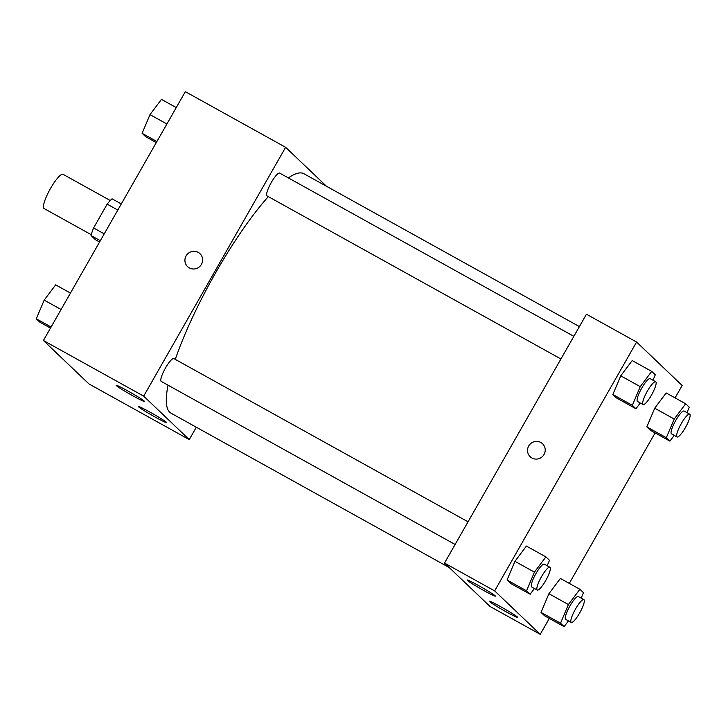 <?xml version="1.0" encoding="UTF-8"?>
<svg xmlns="http://www.w3.org/2000/svg" width="726" height="726" viewBox="0 0 726 726"><rect width="100%" height="100%" fill="white"/><g stroke="black" fill="none" stroke-linecap="round" stroke-linejoin="round"><path stroke-width="1.09" d="M110.261 200.512L63.089 174.34A19.557 4.165 119 0 0 50.493 188.479A19.557 4.165 119 0 0 44.105 208.543L91.276 234.716M99.58 242.021L95.433 239.716L91.068 235.56A25.247 5.372 119 0 1 93.581 227.955L107.158 204.151A25.247 5.372 119 0 1 112.04 198.806L121.296 203.942M100.333 240.705L91.068 235.56M117.812 210.059L107.158 204.151M104.226 233.863L93.581 227.955M196.319 427.224L189.259 439.593L88.98 383.954L43.406 340.503L185.339 91.667L285.617 147.305L326.491 186.264M189.323 267.912A8.966 8.748 133.6 0 1 187.435 254.1A8.966 8.748 133.6 0 1 199.949 253.646A8.966 8.748 133.6 0 1 189.323 267.912M189.259 439.593L143.684 396.142L43.406 340.503M143.684 396.142L285.617 147.305M199.949 253.646A8.966 8.748 -46.4 0 0 187.435 254.1A8.966 8.748 -46.4 0 0 187.58 266.623M166.463 422.305A16.299 0.88 29.7 0 1 166.699 422.65A16.299 0.88 29.7 0 1 152.097 415.345A16.299 0.88 29.7 0 1 138.376 406.496A16.299 0.88 29.7 0 1 151.453 412.949A16.299 0.88 29.7 0 1 166.463 422.305M144.193 401.07A16.299 0.88 29.7 0 1 144.429 401.424A16.299 0.88 29.7 0 1 129.827 394.109A16.299 0.88 29.7 0 1 116.106 385.27A16.299 0.88 29.7 0 1 129.183 391.713A16.299 0.88 29.7 0 1 144.193 401.07M573.849 336.329L279.682 173.106A13.041 2.777 119 0 0 270.925 183.161A13.041 2.777 119 0 0 267.032 195.911L560.926 358.98M468.043 521.822L173.877 358.599A13.041 2.777 119 0 0 165.474 368.028A13.041 2.777 119 0 0 161.217 381.404L455.12 544.482M268.321 196.628A136.924 29.131 119 0 0 215.686 272.713A136.924 29.131 119 0 0 175.293 359.388M168.042 385.188A136.924 29.131 119 0 0 171.009 413.176L449.222 567.55M579.393 326.6L303.876 173.714A136.924 29.131 119 0 0 288.349 177.915M444.512 563.067L490.095 606.519L540.235 634.333L494.651 590.891L444.512 563.067L586.454 314.222L636.593 342.046L682.168 385.497L675.089 397.902M506.095 611.782A16.299 0.88 29.7 0 1 489.351 601.237A16.299 0.88 29.7 0 1 502.428 607.689A16.299 0.88 29.7 0 1 517.438 617.046A16.299 0.88 29.7 0 1 517.665 617.39A16.299 0.88 29.7 0 1 506.095 611.782M478.652 585.619A16.299 0.88 29.7 0 1 495.168 595.819A16.299 0.88 29.7 0 1 495.395 596.164A16.299 0.88 29.7 0 1 480.803 588.85A16.299 0.88 29.7 0 1 467.081 580.01A16.299 0.88 29.7 0 1 478.652 585.619M612.853 394.499L616.447 397.921L612.853 394.499L620.739 375.823L612.853 394.499L632.355 405.326L640.241 386.649L651.712 371.385L655.297 374.807L653.001 380.243M632.21 360.568L620.739 375.823L632.21 360.568L651.712 371.385M646.83 426.888L650.423 430.309L646.83 426.888L654.716 408.212L646.83 426.888L666.332 437.714L674.218 419.038L685.689 403.783L689.273 407.195L686.977 412.631M666.187 392.957L654.716 408.212L666.187 392.957L685.689 403.783M541.024 612.39L544.609 615.811L541.024 612.39L548.91 593.714L541.024 612.39L560.526 623.207L568.404 604.531L579.874 589.276L583.468 592.697L581.172 598.133M560.381 578.459L548.91 593.714L560.381 578.459L579.874 589.276M494.651 590.891L636.593 342.046M655.115 432.923L569.284 583.405M549.31 618.416L540.235 634.333M514.934 561.325L507.047 580.001L510.632 583.423L507.047 580.001L514.934 561.325L526.404 546.07L514.934 561.325L534.427 572.142L545.898 556.887L549.491 560.309L547.195 565.745M544.037 454.485A8.966 8.748 133.6 0 1 530.189 456.727A8.966 8.748 133.6 0 1 530.044 444.203A8.966 8.748 133.6 0 1 544.037 454.485M542.558 443.749A8.966 8.748 -46.4 0 0 530.044 444.203A8.966 8.748 -46.4 0 0 530.189 456.727M640.259 403.003L635.94 408.747L632.355 405.326M655.723 381.758L650.151 378.663A13.041 2.777 119 0 0 641.757 388.092A13.041 2.777 119 0 0 637.501 401.469L643.073 404.563A13.041 2.777 119 0 0 651.821 394.499A13.041 2.777 119 0 0 655.723 381.758A13.041 2.777 119 0 0 647.329 391.187A13.041 2.777 119 0 0 643.073 404.563M635.94 408.747L616.447 397.921M640.241 386.649L620.739 375.823M674.236 435.391L669.917 441.136L666.332 437.714M689.7 414.147L684.128 411.052A13.041 2.777 119 0 0 675.734 420.481A13.041 2.777 119 0 0 671.477 433.858L677.049 436.952A13.041 2.777 119 0 0 685.798 426.888A13.041 2.777 119 0 0 689.7 414.147A13.041 2.777 119 0 0 681.306 423.576A13.041 2.777 119 0 0 677.049 436.952M669.917 441.136L650.423 430.309M674.218 419.038L654.716 408.212M534.454 588.505L530.134 594.24L526.55 590.819L534.427 572.142M549.918 567.251L544.346 564.166A13.041 2.777 119 0 0 535.942 573.594A13.041 2.777 119 0 0 531.695 586.971L537.258 590.057A13.041 2.777 119 0 0 546.016 580.001A13.041 2.777 119 0 0 549.918 567.251A13.041 2.777 119 0 0 541.514 576.68A13.041 2.777 119 0 0 537.258 590.057M530.134 594.24L510.632 583.423M526.55 590.819L507.047 580.001M545.898 556.887L526.404 546.07M568.431 620.893L564.111 626.629L560.526 623.207M583.895 599.64L578.323 596.554A13.041 2.777 119 0 0 569.919 605.983A13.041 2.777 119 0 0 565.672 619.36L571.235 622.445A13.041 2.777 119 0 0 579.992 612.39A13.041 2.777 119 0 0 583.895 599.64A13.041 2.777 119 0 0 575.491 609.069A13.041 2.777 119 0 0 571.235 622.445M564.111 626.629L544.609 615.811M568.404 604.531L548.91 593.714M156.29 142.595L145.699 136.724L142.105 133.303L149.992 114.626L161.462 99.371L176.264 107.584M156.907 141.516L142.105 133.303M166.898 124.001L149.992 114.626M50.484 328.098L39.885 322.217L36.3 318.805L44.186 300.128L55.657 284.864L70.458 293.077M51.101 327.009L36.3 318.805M61.084 309.503L44.186 300.128"/></g></svg>
